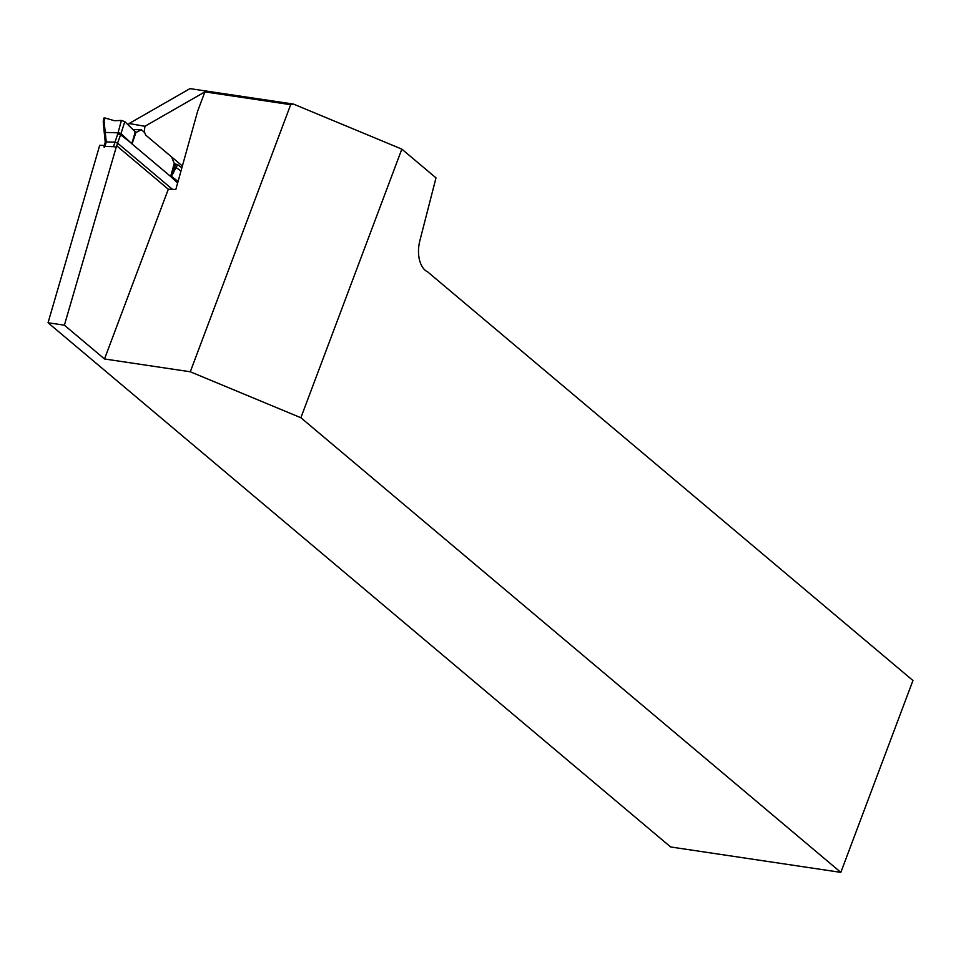 <?xml version="1.0" encoding="UTF-8"?>
<svg xmlns="http://www.w3.org/2000/svg" width="961" height="961" viewBox="0 0 961 961"><rect width="100%" height="100%" fill="white"/><g stroke="black" fill="none" stroke-linecap="round" stroke-linejoin="round"><path stroke-width="1.44" d="M128.281 124.87L129.134 123.525L189.966 88.628L293.429 104.064L401.842 149.123L435.994 177.881L419.849 240.731A25.587 15.112 -81.5 0 0 427.597 271.843L912.95 680.508L840.839 872.372L300.877 417.735L401.842 149.123M104.365 145.447L99.704 145.339L48.05 322.752L670.634 846.965L840.839 872.372M48.05 322.752L64.387 325.19L116.641 145.736L168.307 189.233L104.509 358.97L190.29 371.775L290.678 104.677L293.429 104.064M290.678 104.677L204.897 91.872L144.943 126.275L129.134 123.525M204.897 91.872L197.714 110.983L175.839 189.449L168.307 189.233M144.943 126.275L144.258 131.513L145.628 135.033L182.374 166.025M64.387 325.19L104.509 358.97M190.29 371.775L300.877 417.735M118.215 132.606L120.966 133.519L124.822 121.639L121.398 120.437L117.771 133.843L120.593 134.804L120.966 133.519L132.053 143.982L170.638 176.464L174.253 163.49L171.647 157.003M174.253 163.49L175.539 164.067L172.788 173.917L177.509 164.571L175.539 164.067M134.912 132.294L135.153 132.87L141.375 129.795L144.39 132.33M135.705 133.099L132.053 143.982M132.834 129.543L141.375 129.795M104.293 147.261A2.138 0.721 15.6 0 1 104.004 146.745A2.138 0.721 15.6 0 1 104.989 146.42L113.482 146.673A2.138 0.721 15.6 0 1 116.137 147.477M131.909 143.573L120.593 134.804L117.566 143.105L114.731 142.156L106.251 141.916L105.542 142.757L106.251 141.916L104.076 121.29L104.989 117.987M116.798 145.856L117.566 143.105L172.487 189.353M181.869 167.815L177.509 164.571M117.771 133.843L113.482 146.673M172.788 173.917L171.346 176.163L178.049 181.521M121.398 120.437L114.575 120.738L104.989 117.999L103.98 118.011L104.293 118.816L103.98 117.999L104.293 118.816M171.346 176.163L170.698 176.5L177.629 183.034M124.822 121.639L135.273 131.837L131.921 143.333M105.35 133.483L104.641 134.324M104.989 146.42L106.251 141.916M180.944 171.154L176.199 167.538M120.918 133.747L118.143 132.822L105.229 132.438L104.545 133.267M176.968 166.025L177.389 164.511M104.124 119.476L104.869 118.443L107.296 118.503M104.929 118.227L104.184 119.272M103.908 118.083L103.776 118.732M104.076 121.29L103.524 122.047L104.076 121.29M105.205 132.162L104.521 132.978L105.205 132.162M104.521 133.038L105.205 132.222L104.521 133.038M120.954 133.591L118.203 132.666M105.254 142.228L104.004 146.745M103.788 118.611L103.235 121.603L104.232 132.558M104.256 132.582L105.254 142.324M132.63 140.39L132.366 141.315"/></g></svg>
